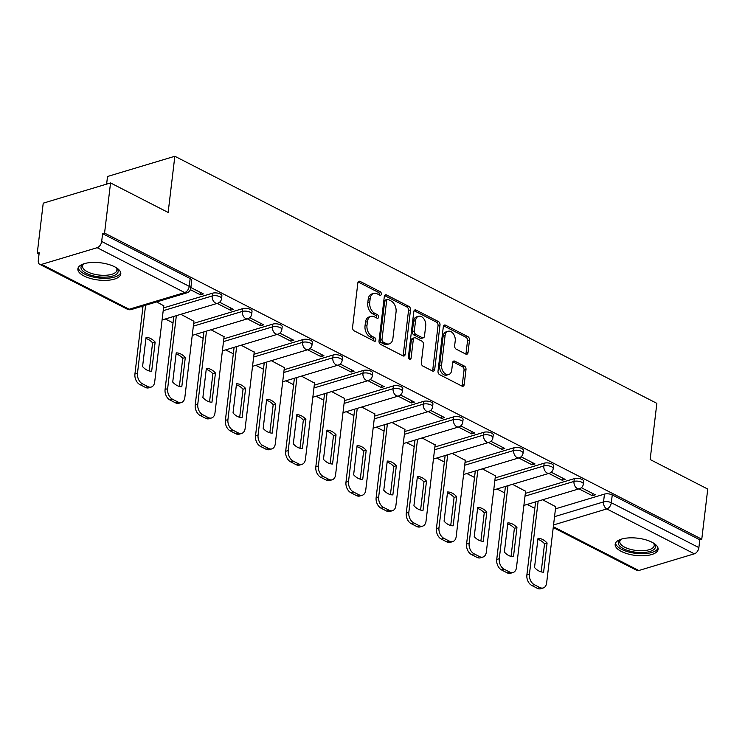 <?xml version="1.0" encoding="UTF-8"?>
<svg xmlns="http://www.w3.org/2000/svg" width="745" height="745" viewBox="0 0 745 745"><rect width="100%" height="100%" fill="white"/><g stroke="black" fill="none" stroke-linecap="round" stroke-linejoin="round"><path stroke-width="1.12" d="M381.328 294.117A1.9 1.285 73.3 0 0 380.211 291.705L360.049 281.377A2.719 1.835 73.3 0 0 358.978 281.247A2.719 1.835 73.3 0 0 357.861 282.877L352.553 327.39A2.719 1.835 73.3 0 0 354.154 330.836L374.307 341.173A1.9 1.285 73.3 0 0 375.061 341.266A1.9 1.285 73.3 0 0 375.843 340.12A1.9 1.285 73.3 0 0 374.726 337.709L372.118 336.377A8.707 5.858 73.3 0 1 366.987 325.351L367.434 321.635A8.707 5.858 73.3 0 1 371.001 316.411A8.707 5.858 73.3 0 1 374.446 316.839L377.054 318.171A1.9 1.285 73.3 0 0 377.808 318.264A1.9 1.285 73.3 0 0 378.59 317.119A1.9 1.285 73.3 0 0 377.464 314.707L374.856 313.375A8.707 5.858 73.3 0 1 369.734 302.349L370.172 298.633A8.707 5.858 73.3 0 1 373.739 293.409A8.707 5.858 73.3 0 1 377.184 293.837L379.792 295.169A1.9 1.285 73.3 0 0 380.546 295.262A1.9 1.285 73.3 0 0 381.328 294.117M379.326 294.936A1.9 1.285 73.3 0 0 379.363 294.713A1.9 1.285 73.3 0 0 378.246 292.301L358.131 281.983M373.841 340.931A1.9 1.285 73.3 0 0 373.878 340.707A1.9 1.285 73.3 0 0 372.761 338.295L370.153 336.964L372.118 336.377M376.588 317.929A1.9 1.285 73.3 0 0 376.625 317.715A1.9 1.285 73.3 0 0 375.508 315.303L372.891 313.962L374.856 313.375M114.646 266.794A21.614 8.679 -173.2 0 0 91.663 262.473A21.614 8.679 -173.2 0 0 77.871 268.833A21.614 8.679 -173.2 0 0 84.027 275.995A21.614 8.679 -173.2 0 0 107.001 280.316A21.614 8.679 -173.2 0 0 120.792 273.955A21.614 8.679 -173.2 0 0 114.646 266.794M651.931 542.211A21.614 8.679 -173.2 0 0 628.957 537.89A21.614 8.679 -173.2 0 0 615.165 544.25A21.614 8.679 -173.2 0 0 621.311 551.412A21.614 8.679 -173.2 0 0 644.285 555.733A21.614 8.679 -173.2 0 0 658.086 549.372A21.614 8.679 -173.2 0 0 651.931 542.211M465.821 354.099A2.719 1.835 73.3 0 0 466.901 354.229A2.719 1.835 73.3 0 0 468.018 352.599L469.499 340.102A2.719 1.835 73.3 0 0 467.897 336.656L445.519 325.183A2.719 1.835 73.3 0 0 444.439 325.053A2.719 1.835 73.3 0 0 443.322 326.683L438.013 371.206A2.719 1.835 73.3 0 0 439.615 374.651L462.002 386.124A2.719 1.835 73.3 0 0 463.083 386.255A2.719 1.835 73.3 0 0 464.191 384.625L465.998 369.539A2.719 1.835 73.3 0 0 464.396 366.093L454.813 361.176A2.719 1.835 73.3 0 0 453.733 361.046A2.719 1.835 73.3 0 0 452.615 362.685L451.731 370.163A7.273 4.898 73.3 0 1 448.751 374.53A7.273 4.898 73.3 0 1 443.536 372.128A7.273 4.898 73.3 0 1 441.58 364.957L445.072 335.65A7.273 4.898 73.3 0 1 448.052 331.283A7.273 4.898 73.3 0 1 453.267 333.685A7.273 4.898 73.3 0 1 455.223 340.856L454.636 345.736A2.719 1.835 73.3 0 0 456.238 349.181L465.821 354.099M97.148 247.694L41.608 264.382A5.541 3.446 -62.9 0 1 39.681 264.279A5.541 3.446 -62.9 0 1 38.284 260.526L39.215 252.713L37.25 253.3L43.229 203.161L110.549 182.935L168.147 212.455L174.842 156.264L656.857 403.352L650.152 459.535L707.75 489.065L701.771 539.203L104.57 233.073L102.605 233.66L101.674 241.473L189.23 286.35A5.541 2.226 6.8 0 1 190.804 288.185L191.735 280.371A5.541 2.226 6.8 0 0 190.161 278.537L189.23 286.35A5.541 3.446 -62.9 0 1 184.704 292.571L97.148 247.694A5.541 3.446 -62.9 0 0 101.674 241.473M110.549 182.935L104.57 233.073M410.504 309.864A2.719 1.835 73.3 0 0 408.903 306.419L386.515 294.946A2.719 1.835 73.3 0 0 385.435 294.815A2.719 1.835 73.3 0 0 384.327 296.445L379.019 340.959A2.719 1.835 73.3 0 0 380.621 344.404L403.008 355.877A2.719 1.835 73.3 0 0 404.079 356.008A2.719 1.835 73.3 0 0 405.196 354.378L410.504 309.864L408.539 310.451A2.719 1.835 73.3 0 0 406.938 307.005L384.588 295.551L386.515 294.946M416.017 310.06L438.405 321.542A2.719 1.835 73.3 0 1 440.006 324.988L434.698 369.501A2.719 1.835 73.3 0 1 433.581 371.131A2.719 1.835 73.3 0 1 432.5 371.001L422.927 366.093A2.719 1.835 73.3 0 1 421.325 362.647L423.477 344.59A2.719 1.835 73.3 0 0 421.875 341.145L415.514 337.885A2.719 1.835 73.3 0 0 414.444 337.755A2.719 1.835 73.3 0 0 413.326 339.385L411.082 358.187A1.9 1.285 73.3 0 1 410.299 359.323A1.9 1.285 73.3 0 1 408.94 358.699A1.9 1.285 73.3 0 1 408.428 356.827L413.82 311.568A2.719 1.835 73.3 0 1 414.937 309.929A2.719 1.835 73.3 0 1 416.017 310.06L414.108 310.637M555.472 508.835L604.465 494.112L603.534 501.916A5.541 2.226 6.8 0 1 611.328 502.726L698.875 547.603A5.541 3.446 117.1 0 1 694.349 553.824L638.81 570.512A5.541 3.446 117.1 0 1 636.882 570.409L553.246 527.534M37.25 253.3L39.038 254.222M141.178 306.577L142.863 307.443M165.353 318.972L173.017 322.902M195.507 334.421L203.171 338.351M225.651 349.88L233.315 353.81M255.805 365.339L263.469 369.259M285.95 380.788L293.614 384.718M316.103 396.247L323.768 400.177M346.257 411.696L353.912 415.626M376.402 427.155L384.066 431.085M406.556 442.614L414.22 446.544M436.7 458.063L444.365 461.993M466.854 473.522L474.518 477.452M496.999 488.971L504.663 492.901M527.153 504.43L534.817 508.36M106.619 184.117L107.522 176.5L174.842 156.264M701.771 539.203L699.806 539.79L698.875 547.603M163.779 305.795L156.683 301.921M190.413 289.684L200.386 294.797L200.656 292.543M200.386 294.797L203.329 293.912L190.878 287.533M193.924 321.253L180.858 314.306M217.167 303.401L230.54 310.246L230.81 307.992M230.54 310.246L233.483 309.361L219.57 302.228M224.077 336.712L211.012 329.765M247.321 318.851L260.685 325.705L260.955 323.451M260.685 325.705L263.628 324.82L249.715 317.687M254.222 352.162L241.156 345.224M277.466 334.309L290.839 341.163L291.109 338.901M290.839 341.163L293.781 340.279L279.869 333.145M284.376 367.62L271.31 360.673M307.62 349.759L320.983 356.613L321.253 354.359M320.983 356.613L323.935 355.728L310.013 348.595M314.53 383.079L301.455 376.132M337.764 365.218L351.137 372.072L351.407 369.818M351.137 372.072L354.08 371.187L340.167 364.054M344.674 398.528L331.609 391.581M367.918 380.676L381.291 387.53L381.561 385.267M381.291 387.53L384.234 386.646L370.312 379.503M374.828 413.987L361.763 407.04M398.072 396.126L411.436 402.98L411.706 400.726M411.436 402.98L414.378 402.095L400.465 394.962M404.973 429.437L391.907 422.499M428.217 411.585L441.589 418.439L441.86 416.176M441.589 418.439L444.532 417.554L430.619 410.421M435.127 444.895L422.061 437.948M458.371 427.034L471.734 433.888L472.004 431.634M471.734 433.888L474.686 433.003L460.764 425.87M465.271 460.354L452.206 453.407M488.515 442.493L501.888 449.347L502.158 447.093M501.888 449.347L504.831 448.462L490.918 441.329M495.425 475.804L482.36 468.856M518.669 457.952L532.042 464.805L532.303 462.543M532.042 464.805L534.985 463.921L521.062 456.787M525.579 491.262L512.504 484.315M548.814 473.401L562.186 480.255L562.456 478.001M562.186 480.255L565.129 479.37L551.216 472.237M525.318 493.376L574.321 478.653L573.985 481.428A5.541 2.226 6.8 0 1 580.104 481.587A5.541 2.226 6.8 0 1 583.354 484.064L583.689 481.289A5.541 2.226 -173.2 0 0 580.429 478.811A5.541 2.226 -173.2 0 0 574.321 478.653M495.174 477.927L544.167 463.194L543.841 465.97A5.541 2.226 6.8 0 1 549.95 466.128A5.541 2.226 6.8 0 1 553.209 468.605L553.535 465.839A5.541 2.226 -173.2 0 0 550.285 463.362A5.541 2.226 -173.2 0 0 544.167 463.194M465.02 462.468L514.013 447.745L513.687 450.511A5.541 2.226 6.8 0 1 519.805 450.678A5.541 2.226 6.8 0 1 523.055 453.156L523.381 450.38A5.541 2.226 -173.2 0 0 520.131 447.903A5.541 2.226 -173.2 0 0 514.013 447.745M434.875 447.009L483.868 432.286L483.533 435.061A5.541 2.226 6.8 0 1 489.651 435.22A5.541 2.226 6.8 0 1 492.901 437.697L493.237 434.922A5.541 2.226 -173.2 0 0 489.977 432.454A5.541 2.226 -173.2 0 0 483.868 432.286M404.721 431.56L453.714 416.837L453.388 419.603A5.541 2.226 6.8 0 1 459.497 419.77A5.541 2.226 6.8 0 1 462.757 422.247L463.083 419.472A5.541 2.226 -173.2 0 0 459.833 416.995A5.541 2.226 -173.2 0 0 453.714 416.837M374.577 416.101L423.57 401.378L423.235 404.153A5.541 2.226 6.8 0 1 429.353 404.312A5.541 2.226 6.8 0 1 432.603 406.789L432.938 404.013A5.541 2.226 -173.2 0 0 429.679 401.536A5.541 2.226 -173.2 0 0 423.57 401.378M344.423 400.652L393.416 385.919L393.09 388.694A5.541 2.226 6.8 0 1 399.199 388.853A5.541 2.226 6.8 0 1 402.458 391.33L402.784 388.564A5.541 2.226 -173.2 0 0 399.534 386.087A5.541 2.226 -173.2 0 0 393.416 385.919M314.269 385.193L363.271 370.47L362.936 373.236A5.541 2.226 6.8 0 1 369.054 373.403A5.541 2.226 6.8 0 1 372.304 375.88L372.64 373.105A5.541 2.226 -173.2 0 0 369.38 370.628A5.541 2.226 -173.2 0 0 363.271 370.47M284.124 369.734L333.117 355.011L332.792 357.786A5.541 2.226 6.8 0 1 338.901 357.945A5.541 2.226 6.8 0 1 342.151 360.422L342.486 357.647A5.541 2.226 -173.2 0 0 339.236 355.179A5.541 2.226 -173.2 0 0 333.117 355.011M253.971 354.285L302.964 339.562L302.638 342.328A5.541 2.226 6.8 0 1 308.747 342.495A5.541 2.226 6.8 0 1 312.006 344.963L312.332 342.197A5.541 2.226 -173.2 0 0 309.082 339.72A5.541 2.226 -173.2 0 0 302.964 339.562M223.826 338.826L272.819 324.103L272.484 326.878A5.541 2.226 6.8 0 1 278.602 327.036A5.541 2.226 6.8 0 1 281.852 329.513L282.187 326.738A5.541 2.226 -173.2 0 0 278.928 324.261A5.541 2.226 -173.2 0 0 272.819 324.103M193.672 323.377L242.665 308.644L242.339 311.419A5.541 2.226 6.8 0 1 248.448 311.578A5.541 2.226 6.8 0 1 251.708 314.055L252.034 311.289A5.541 2.226 -173.2 0 0 248.783 308.812A5.541 2.226 -173.2 0 0 242.665 308.644M163.528 307.918L212.521 293.195L212.185 295.961A5.541 2.226 6.8 0 1 218.304 296.128A5.541 2.226 6.8 0 1 221.554 298.605L221.889 295.83A5.541 2.226 -173.2 0 0 218.63 293.353A5.541 2.226 -173.2 0 0 212.521 293.195M578.967 488.86L592.34 495.714L595.283 494.829L581.361 487.696M555.723 506.712L542.658 499.774M592.34 495.714L592.61 493.46M699.806 539.79L612.26 494.913A5.541 2.226 -173.2 0 0 604.465 494.112M102.605 233.66L190.161 278.537M373.739 293.409L371.774 294.005A8.707 5.858 73.3 0 0 368.207 299.229L370.172 298.633M372.891 313.962A8.707 5.858 73.3 0 1 367.769 302.936L368.207 299.229M371.001 316.411L369.036 317.007A8.707 5.858 73.3 0 0 365.469 322.231L367.434 321.635M370.153 336.964A8.707 5.858 73.3 0 1 365.022 325.938L365.469 322.231M402.971 355.859A2.719 1.835 73.3 0 0 403.231 354.974L408.539 310.451M388.192 299.471A1.9 1.285 73.3 0 0 387.437 299.378A1.9 1.285 73.3 0 0 386.655 300.524L381.999 339.599A1.9 1.285 73.3 0 0 383.116 342.011L385.873 343.426A8.707 5.858 73.3 0 0 389.318 343.845A8.707 5.858 73.3 0 0 392.885 338.621L396.07 311.913A8.707 5.858 73.3 0 0 390.939 300.887L388.192 299.471M387.437 299.378L385.472 299.974A1.9 1.285 73.3 0 0 384.69 301.12L386.655 300.524M389.318 343.845L387.353 344.432A8.707 5.858 73.3 0 1 383.908 344.013L381.151 342.607A1.9 1.285 73.3 0 1 380.034 340.195L384.69 301.12M414.09 310.674L436.44 322.129L438.405 321.542M432.463 370.982A2.719 1.835 73.3 0 0 432.733 370.088L438.041 325.574A2.719 1.835 73.3 0 0 436.44 322.129M414.444 337.755L412.479 338.351A2.719 1.835 73.3 0 0 411.361 339.981L409.117 358.773L411.082 358.187M425.712 325.854A7.273 4.898 73.3 0 0 423.756 318.692A7.273 4.898 73.3 0 0 418.541 316.29A7.273 4.898 73.3 0 0 415.561 320.657L414.332 330.985A2.719 1.835 73.3 0 0 415.933 334.421L422.285 337.681A2.719 1.835 73.3 0 0 423.365 337.811A2.719 1.835 73.3 0 0 424.473 336.181L425.712 325.854M418.541 316.29L416.576 316.876A7.273 4.898 73.3 0 0 413.596 321.244L415.561 320.657M423.365 337.811L421.4 338.407A2.719 1.835 73.3 0 1 420.32 338.277L413.969 335.017A2.719 1.835 73.3 0 1 412.367 331.572L413.596 321.244M448.052 331.283L446.087 331.879A7.273 4.898 73.3 0 0 443.107 336.246L445.072 335.65M448.751 374.53L446.786 375.117A7.273 4.898 73.3 0 1 441.571 372.714A7.273 4.898 73.3 0 1 439.615 365.553L443.107 336.246M461.965 386.106A2.719 1.835 73.3 0 0 462.235 385.212L464.033 370.125A2.719 1.835 73.3 0 0 462.431 366.68L452.885 361.791M465.783 354.08A2.719 1.835 73.3 0 0 466.053 353.186L467.543 340.698A2.719 1.835 73.3 0 0 465.942 337.252L443.592 325.798M146.057 337.429L142.574 366.605A17.321 11.659 73.3 0 0 151.663 371.261L155.146 342.085A17.321 11.659 73.3 0 0 146.057 337.429M145.592 305.254L137.48 373.245A8.316 5.597 73.3 0 0 142.379 383.777L147.985 386.646A8.316 5.597 73.3 0 0 151.272 387.046A8.316 5.597 73.3 0 0 154.681 382.064L163.807 305.571M145.927 338.491A17.321 11.659 73.3 0 1 152.595 342.849L149.242 370.963M151.272 387.046L148.721 387.819A8.316 5.597 -106.7 0 1 145.433 387.419L139.827 384.541A8.316 5.597 -106.7 0 1 134.929 374.009L137.48 373.245M143.04 306.018L134.929 374.009M152.595 342.849L155.146 342.085M176.211 352.879L172.728 382.064A17.321 11.659 73.3 0 0 181.808 386.72L185.291 357.535A17.321 11.659 73.3 0 0 176.211 352.879M176.342 315.666L167.634 388.694A8.316 5.597 73.3 0 0 172.523 399.227L178.13 402.104A8.316 5.597 73.3 0 0 181.426 402.505A8.316 5.597 73.3 0 0 184.834 397.513L193.951 321.021M176.081 353.95A17.321 11.659 73.3 0 1 182.739 358.308L179.387 386.422M181.426 402.505L178.875 403.269A8.316 5.597 -106.7 0 1 175.578 402.868L169.972 400A8.316 5.597 -106.7 0 1 165.083 389.467L167.634 388.694M173.79 316.439L165.083 389.467M182.739 358.308L185.291 357.535M206.356 368.337L202.882 397.523A17.321 11.659 73.3 0 0 211.962 402.179L215.445 372.994A17.321 11.659 73.3 0 0 206.356 368.337M206.486 331.125L197.779 404.153A8.316 5.597 73.3 0 0 202.677 414.686L208.283 417.554A8.316 5.597 73.3 0 0 211.58 417.964A8.316 5.597 73.3 0 0 214.979 412.972L224.105 336.479M206.235 369.408A17.321 11.659 73.3 0 1 212.893 373.757L209.541 401.872M211.58 417.964L209.028 418.727A8.316 5.597 -106.7 0 1 205.732 418.327L200.126 415.449A8.316 5.597 -106.7 0 1 195.227 404.917L197.779 404.153M203.934 331.888L195.227 404.917M212.893 373.757L215.445 372.994M116.239 267.688A18.7 7.515 6.8 0 1 116.658 268.098A18.7 7.515 6.8 0 1 104.244 277.159A18.7 7.515 6.8 0 1 84.902 272.558A18.7 7.515 6.8 0 1 83.272 264.112A18.7 7.515 6.8 0 1 83.775 263.814M83.915 263.777A17.321 6.956 -173.2 0 0 82.527 266.067A17.321 6.956 -173.2 0 0 104.049 275.324A17.321 6.956 -173.2 0 0 116.918 270.165A17.321 6.956 -173.2 0 0 116.118 267.613M78.244 267.613A21.475 8.623 -173.2 0 0 104.943 278.313A21.475 8.623 -173.2 0 0 120.718 272.679M653.533 543.105A18.7 7.515 6.8 0 1 653.942 543.515A18.7 7.515 6.8 0 1 641.538 552.576A18.7 7.515 6.8 0 1 622.187 547.975A18.7 7.515 6.8 0 1 620.566 539.529A18.7 7.515 6.8 0 1 621.06 539.24M621.2 539.194A17.321 6.956 -173.2 0 0 619.812 541.485A17.321 6.956 -173.2 0 0 641.343 550.741A17.321 6.956 -173.2 0 0 654.212 545.582A17.321 6.956 -173.2 0 0 653.402 543.03M615.538 543.03A21.475 8.623 -173.2 0 0 642.227 553.731A21.475 8.623 -173.2 0 0 658.003 548.096M236.51 383.787L233.027 412.972A17.321 11.659 73.3 0 0 242.116 417.628L245.589 388.443A17.321 11.659 73.3 0 0 236.51 383.787M236.64 346.574L227.933 419.612A8.316 5.597 73.3 0 0 232.831 430.135L238.428 433.013A8.316 5.597 73.3 0 0 241.725 433.413A8.316 5.597 73.3 0 0 245.133 428.422L254.25 351.929M236.379 384.858A17.321 11.659 73.3 0 1 243.038 389.216L239.685 417.33M241.725 433.413L239.173 434.186A8.316 5.597 -106.7 0 1 235.876 433.776L230.28 430.908A8.316 5.597 -106.7 0 1 225.381 420.376L227.933 419.612M234.088 347.347L225.381 420.376M243.038 389.216L245.589 388.443M266.654 399.246L263.181 428.431A17.321 11.659 73.3 0 0 272.26 433.087L275.743 403.902A17.321 11.659 73.3 0 0 266.654 399.246M266.785 362.033L258.077 435.061A8.316 5.597 73.3 0 0 262.976 445.594L268.582 448.471A8.316 5.597 73.3 0 0 271.878 448.872A8.316 5.597 73.3 0 0 275.278 443.88L284.404 367.387M266.533 400.316A17.321 11.659 73.3 0 1 273.192 404.665L269.839 432.78M271.878 448.872L269.327 449.635A8.316 5.597 -106.7 0 1 266.03 449.235L260.424 446.357A8.316 5.597 -106.7 0 1 255.526 435.834L258.077 435.061M264.242 362.796L255.526 435.834M273.192 404.665L275.743 403.902M296.808 414.704L293.325 443.89A17.321 11.659 73.3 0 0 302.414 448.546L305.888 419.361A17.321 11.659 73.3 0 0 296.808 414.704M296.938 377.492L288.231 450.52A8.316 5.597 73.3 0 0 293.13 461.053L298.736 463.921A8.316 5.597 73.3 0 0 302.023 464.321A8.316 5.597 73.3 0 0 305.431 459.339L314.548 382.846M296.678 415.766A17.321 11.659 73.3 0 1 303.336 420.124L299.984 448.239M302.023 464.321L299.471 465.094A8.316 5.597 -106.7 0 1 296.184 464.694L290.578 461.816A8.316 5.597 -106.7 0 1 285.68 451.284L288.231 450.52M294.387 378.255L285.68 451.284M303.336 420.124L305.888 419.361M326.962 430.154L323.479 459.339A17.321 11.659 73.3 0 0 332.559 463.995L336.042 434.81A17.321 11.659 73.3 0 0 326.962 430.154M327.092 392.941L318.385 465.97A8.316 5.597 73.3 0 0 323.274 476.502L328.88 479.38A8.316 5.597 73.3 0 0 332.177 479.78A8.316 5.597 73.3 0 0 335.585 474.788L344.702 398.296M326.832 431.225A17.321 11.659 73.3 0 1 333.49 435.583L330.137 463.697M332.177 479.78L329.625 480.544A8.316 5.597 -106.7 0 1 326.329 480.143L320.722 477.275A8.316 5.597 -106.7 0 1 315.833 466.743L318.385 465.97M324.541 393.714L315.833 466.743M333.49 435.583L336.042 434.81M357.106 445.612L353.633 474.798A17.321 11.659 73.3 0 0 362.713 479.454L366.195 450.269A17.321 11.659 73.3 0 0 357.106 445.612M357.237 408.4L348.53 481.428A8.316 5.597 73.3 0 0 353.428 491.961L359.034 494.829A8.316 5.597 73.3 0 0 362.321 495.239A8.316 5.597 73.3 0 0 365.73 490.247L374.856 413.754M356.985 446.683A17.321 11.659 73.3 0 1 363.644 451.032L360.291 479.147M362.321 495.239L359.779 496.002A8.316 5.597 -106.7 0 1 356.483 495.602L350.876 492.724A8.316 5.597 -106.7 0 1 345.978 482.192L348.53 481.428M354.685 409.163L345.978 482.192M363.644 451.032L366.195 450.269M387.26 461.071L383.777 490.247A17.321 11.659 73.3 0 0 392.866 494.904L396.34 465.727A17.321 11.659 73.3 0 0 387.26 461.071M387.391 423.858L378.683 496.887A8.316 5.597 73.3 0 0 383.582 507.42L389.179 510.288A8.316 5.597 73.3 0 0 392.475 510.688A8.316 5.597 73.3 0 0 395.884 505.706L405.001 429.204M387.13 462.133A17.321 11.659 73.3 0 1 393.788 466.491L390.436 494.606M392.475 510.688L389.924 511.461A8.316 5.597 -106.7 0 1 386.627 511.051L381.03 508.183A8.316 5.597 -106.7 0 1 376.132 497.651L378.683 496.887M384.839 424.622L376.132 497.651M393.788 466.491L396.34 465.727M417.405 476.521L413.931 505.706A17.321 11.659 73.3 0 0 423.011 510.362L426.494 481.177A17.321 11.659 73.3 0 0 417.405 476.521M417.535 439.308L408.828 512.337A8.316 5.597 73.3 0 0 413.726 522.869L419.333 525.746A8.316 5.597 73.3 0 0 422.629 526.147A8.316 5.597 73.3 0 0 426.028 521.155L435.154 444.663M417.284 477.592A17.321 11.659 73.3 0 1 423.942 481.94L420.59 510.064M422.629 526.147L420.078 526.911A8.316 5.597 -106.7 0 1 416.781 526.51L411.175 523.633A8.316 5.597 -106.7 0 1 406.276 513.109L408.828 512.337M414.984 440.072L406.276 513.109M423.942 481.94L426.494 481.177M447.559 491.979L444.076 521.165A17.321 11.659 73.3 0 0 453.165 525.821L456.638 496.636A17.321 11.659 73.3 0 0 447.559 491.979M447.689 454.767L438.982 527.795A8.316 5.597 73.3 0 0 443.88 538.328L449.486 541.196A8.316 5.597 73.3 0 0 452.774 541.596A8.316 5.597 73.3 0 0 456.182 536.614L465.299 460.121M447.428 493.05A17.321 11.659 73.3 0 1 454.087 497.399L450.734 525.514M452.774 541.596L450.222 542.369A8.316 5.597 -106.7 0 1 446.935 541.969L441.329 539.091A8.316 5.597 -106.7 0 1 436.43 528.559L438.982 527.795M445.137 455.53L436.43 528.559M454.087 497.399L456.638 496.636M477.713 507.429L474.23 536.614A17.321 11.659 73.3 0 0 483.309 541.27L486.792 512.085A17.321 11.659 73.3 0 0 477.713 507.429M477.843 470.216L469.127 543.254A8.316 5.597 73.3 0 0 474.025 553.777L479.631 556.655A8.316 5.597 73.3 0 0 482.928 557.055A8.316 5.597 73.3 0 0 486.327 552.064L495.453 475.571M477.582 508.5A17.321 11.659 73.3 0 1 484.241 512.858L480.888 540.972M482.928 557.055L480.376 557.819A8.316 5.597 -106.7 0 1 477.079 557.418L471.473 554.55A8.316 5.597 -106.7 0 1 466.575 544.018L469.127 543.254M475.291 470.989L466.575 544.018M484.241 512.858L486.792 512.085M507.857 522.888L504.374 552.073A17.321 11.659 73.3 0 0 513.463 556.729L516.946 527.544A17.321 11.659 73.3 0 0 507.857 522.888M507.988 485.675L499.28 558.703A8.316 5.597 73.3 0 0 504.179 569.236L509.785 572.104A8.316 5.597 73.3 0 0 513.072 572.514A8.316 5.597 73.3 0 0 516.481 567.522L525.607 491.029M507.727 523.958A17.321 11.659 73.3 0 1 514.395 528.307L511.042 556.422M513.072 572.514L510.521 573.278A8.316 5.597 -106.7 0 1 507.233 572.877L501.627 570A8.316 5.597 -106.7 0 1 496.729 559.467L499.28 558.703M505.436 486.438L496.729 559.467M514.395 528.307L516.946 527.544M538.011 538.346L534.528 567.522A17.321 11.659 73.3 0 0 543.608 572.179L547.091 543.003A17.321 11.659 73.3 0 0 538.011 538.346M538.141 501.134L529.434 574.162A8.316 5.597 73.3 0 0 534.323 584.695L539.929 587.563A8.316 5.597 73.3 0 0 543.226 587.963A8.316 5.597 73.3 0 0 546.634 582.981L555.751 506.479M537.881 539.408A17.321 11.659 73.3 0 1 544.539 543.766L541.187 571.881M543.226 587.963L540.674 588.736A8.316 5.597 -106.7 0 1 537.378 588.327L531.772 585.458A8.316 5.597 -106.7 0 1 526.883 574.926L529.434 574.162M535.59 501.897L526.883 574.926M544.539 543.766L547.091 543.003M378.246 292.301L380.211 291.705M372.761 338.295L374.726 337.709M375.508 315.303L377.464 314.707M554.541 516.648L603.534 501.916A5.541 3.734 -106.7 0 0 606.803 508.937L553.554 524.946M553.339 526.706L638.81 570.512M694.349 553.824L606.803 508.937A5.541 3.446 -62.9 0 0 611.328 502.726L612.26 494.913M41.608 264.382L129.155 309.259L184.704 292.571A5.541 3.734 73.3 0 0 186.893 292.841A5.541 5.541 0 0 0 190.804 288.185M524.992 496.151L573.985 481.428A5.541 3.734 -106.7 0 0 577.254 488.45A5.541 3.734 -106.7 0 0 579.442 488.711A5.541 5.541 0 0 0 583.354 484.064M494.838 480.693L543.841 465.97A5.541 3.734 -106.7 0 0 547.1 472.991A5.541 3.734 -106.7 0 0 549.298 473.261A5.541 5.541 0 0 0 553.209 468.605M464.694 465.243L513.687 450.511A5.541 3.734 -106.7 0 0 516.956 457.532A5.541 3.734 -106.7 0 0 519.144 457.803A5.541 5.541 0 0 0 523.055 453.156M434.54 449.784L483.533 435.061A5.541 3.734 -106.7 0 0 486.802 442.083A5.541 3.734 -106.7 0 0 488.999 442.353A5.541 5.541 0 0 0 492.901 437.697M404.395 434.335L453.388 419.603A5.541 3.734 -106.7 0 0 456.648 426.624A5.541 3.734 -106.7 0 0 458.846 426.894A5.541 5.541 0 0 0 462.757 422.247M374.241 418.876L423.235 404.153A5.541 3.734 -106.7 0 0 426.503 411.175A5.541 3.734 -106.7 0 0 428.701 411.436A5.541 5.541 0 0 0 432.603 406.789M344.088 403.418L393.09 388.694A5.541 3.734 -106.7 0 0 396.349 395.716A5.541 3.734 -106.7 0 0 398.547 395.986A5.541 5.541 0 0 0 402.458 391.33M313.943 387.968L362.936 373.236A5.541 3.734 -106.7 0 0 366.205 380.257A5.541 3.734 -106.7 0 0 368.393 380.527A5.541 5.541 0 0 0 372.304 375.88M283.789 372.509L332.792 357.786A5.541 3.734 -106.7 0 0 336.051 364.808A5.541 3.734 -106.7 0 0 338.249 365.078A5.541 5.541 0 0 0 342.151 360.422M253.645 357.051L302.638 342.328A5.541 3.734 -106.7 0 0 305.897 349.349A5.541 3.734 -106.7 0 0 308.095 349.619A5.541 5.541 0 0 0 312.006 344.963M223.491 341.601L272.484 326.878A5.541 3.734 -106.7 0 0 275.752 333.9A5.541 3.734 -106.7 0 0 277.95 334.16A5.541 5.541 0 0 0 281.852 329.513M193.346 326.142L242.339 311.419A5.541 3.734 -106.7 0 0 245.599 318.441A5.541 3.734 -106.7 0 0 247.796 318.711A5.541 5.541 0 0 0 251.708 314.055M163.192 310.693L212.185 295.961A5.541 3.734 -106.7 0 0 215.454 302.982A5.541 3.734 -106.7 0 0 217.652 303.252A5.541 5.541 0 0 0 221.554 298.605M162.103 319.95A5.541 3.734 -106.7 0 1 162.084 319.95A5.541 5.541 0 0 0 162.103 319.95L217.652 303.252M192.257 335.399A5.541 3.734 -106.7 0 1 192.238 335.408A5.541 5.541 0 0 0 192.257 335.399L247.796 318.711M222.401 350.858A5.541 3.734 -106.7 0 1 222.392 350.858A5.541 5.541 0 0 0 222.401 350.858L277.95 334.16M252.555 366.317A5.541 3.734 -106.7 0 1 252.536 366.317A5.541 5.541 0 0 0 252.555 366.317L308.095 349.619M282.7 381.766A5.541 3.734 -106.7 0 1 282.69 381.775A5.541 5.541 0 0 0 282.7 381.766L338.249 365.078M312.853 397.225A5.541 3.734 -106.7 0 1 312.835 397.225A5.541 5.541 0 0 0 312.853 397.225L368.393 380.527M343.007 412.674A5.541 3.734 -106.7 0 1 342.989 412.683A5.541 5.541 0 0 0 343.007 412.674L398.547 395.986M373.152 428.133A5.541 3.734 -106.7 0 1 373.133 428.133A5.541 5.541 0 0 0 373.152 428.133L428.701 411.436M403.306 443.592A5.541 3.734 -106.7 0 1 403.287 443.592A5.541 5.541 0 0 0 403.306 443.592L458.846 426.894M433.45 459.041A5.541 3.734 -106.7 0 1 433.441 459.05A5.541 5.541 0 0 0 433.45 459.041L488.999 442.353M463.604 474.5A5.541 3.734 -106.7 0 1 463.586 474.5A5.541 5.541 0 0 0 463.604 474.5L519.144 457.803M493.749 489.949A5.541 3.734 -106.7 0 1 493.739 489.959A5.541 5.541 0 0 0 493.749 489.949L549.298 473.261M523.903 505.408A5.541 3.734 -106.7 0 1 523.884 505.408A5.541 5.541 0 0 0 523.903 505.408L579.442 488.711M131.353 309.529A5.541 3.734 73.3 0 1 129.155 309.259A5.541 3.446 117.1 0 1 127.227 309.156A5.541 5.541 0 0 0 131.353 309.529L186.893 292.841M367.769 302.936L369.734 302.349M365.022 325.938L366.987 325.351M358.149 281.945L360.049 281.377M403.231 354.974L405.196 354.378M406.938 307.005L408.903 306.419M380.034 340.195L381.999 339.599M381.151 342.607L383.116 342.011M383.908 344.013L385.873 343.426M438.041 325.574L440.006 324.988M432.733 370.088L434.698 369.501M411.361 339.981L413.326 339.385M412.367 331.572L414.332 330.985M413.969 335.017L415.933 334.421M420.32 338.277L422.285 337.681M439.615 365.553L441.58 364.957M452.904 361.753L454.813 361.176M462.431 366.68L464.396 366.093M464.033 370.125L465.998 369.539M462.235 385.212L464.191 384.625M443.61 325.761L445.519 325.183M465.942 337.252L467.897 336.656M467.543 340.698L469.499 340.102M466.053 353.186L468.018 352.599M145.433 387.419L147.985 386.646M139.827 384.541L142.379 383.777M175.578 402.868L178.13 402.104M169.972 400L172.523 399.227M205.732 418.327L208.283 417.554M200.126 415.449L202.677 414.686M235.876 433.776L238.428 433.013M230.28 430.908L232.831 430.135M266.03 449.235L268.582 448.471M260.424 446.357L262.976 445.594M296.184 464.694L298.736 463.921M290.578 461.816L293.13 461.053M326.329 480.143L328.88 479.38M320.722 477.275L323.274 476.502M356.483 495.602L359.034 494.829M350.876 492.724L353.428 491.961M386.627 511.051L389.179 510.288M381.03 508.183L383.582 507.42M416.781 526.51L419.333 525.746M411.175 523.633L413.726 522.869M446.935 541.969L449.486 541.196M441.329 539.091L443.88 538.328M477.079 557.418L479.631 556.655M471.473 554.55L474.025 553.777M507.233 572.877L509.785 572.104M501.627 570L504.179 569.236M537.378 588.327L539.929 587.563M531.772 585.458L534.323 584.695M39.681 264.279L127.227 309.156"/></g></svg>
